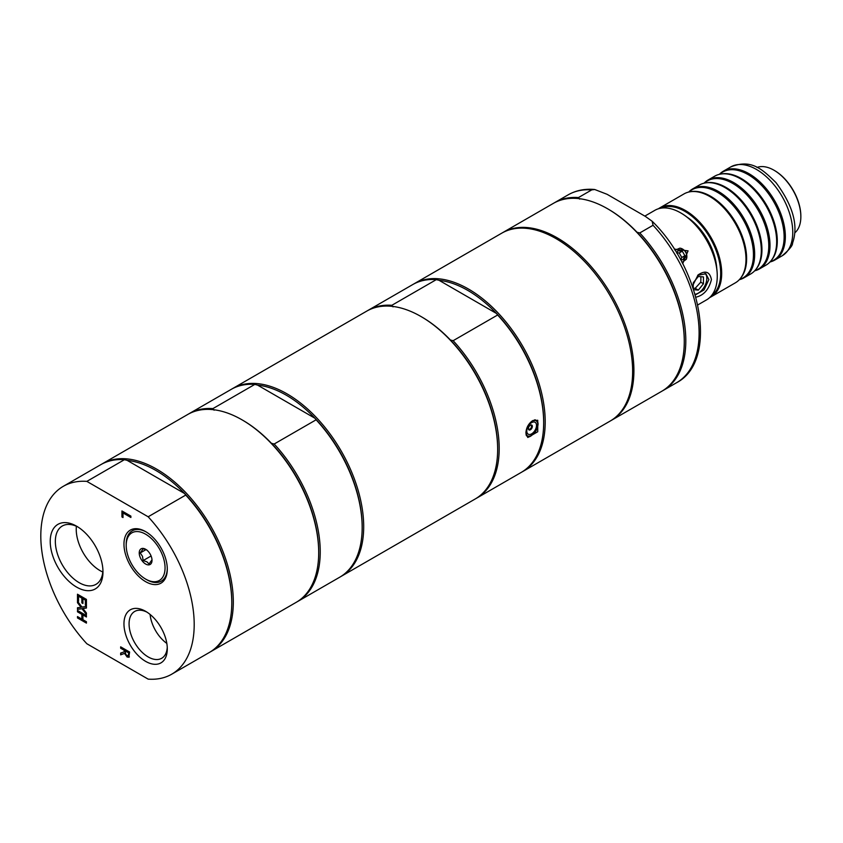 <?xml version="1.0" encoding="UTF-8"?>
<svg xmlns="http://www.w3.org/2000/svg" width="843" height="843" viewBox="0 0 843 843"><rect width="100%" height="100%" fill="white"/><g stroke="black" fill="none" stroke-linecap="round" stroke-linejoin="round"><path stroke-width="1.26" d="M166.83 643.42A27.029 15.606 60 0 1 150.096 614.442M102.814 572.018A33.678 19.442 60 0 1 76.397 526.253M716.624 267.516A44.647 25.775 -120 0 0 714.358 255.471M697.214 225.766A44.647 25.775 -120 0 0 687.909 217.779M700.828 276.694A43.362 25.037 60 0 1 700.733 282.184L695.19 288.295L693.22 288.232M676.845 252.784L679.173 252.963A43.362 25.037 60 0 1 681.787 257.484L680.775 259.591M676.718 253.069L677.783 250.761L682.282 251.172L684.885 255.692L682.999 259.802L680.47 259.57M693.389 282.626L698.331 276.472L703.452 276.936L703.452 283.754L700.733 282.184M703.452 283.754L698.331 290.108L695.19 288.295M698.331 290.108L693.61 289.686M674.969 250.245L679.88 248.158A7.471 6.101 -120 0 1 686.307 259.275L682.04 262.489M682.282 251.172L679.173 252.963M684.885 255.692L681.787 257.484M679.88 248.169C685.686 249.749 687.825 253.458 686.307 259.275M705.022 273.374A12.013 6.934 -60 0 1 705.085 285.356A12.013 6.934 -60 0 1 695.032 294.239M693.22 288.506L693.22 283.122M756.972 167.441A37.967 21.918 60 0 1 774.011 170.233A37.967 21.918 60 0 1 800.85 216.725A37.967 21.918 60 0 1 794.749 232.879M800.85 216.43A37.24 21.496 -120 0 0 800.85 216.135A37.24 21.496 -120 0 0 774.517 170.528A37.24 21.496 -120 0 0 774.264 170.381M800.85 216.725L800.85 216.135M717.256 275.914A50.98 29.431 -120 0 0 717.256 275.619A50.98 29.431 -120 0 0 681.207 213.184A50.98 29.431 -120 0 0 680.954 213.037M644.842 216.103L654.842 210.328A51.697 29.853 60 0 1 680.701 212.889A51.697 29.853 60 0 1 717.256 276.209A51.697 29.853 60 0 1 706.55 299.876L697.762 304.945M717.256 276.209L717.256 275.619M697.698 275.313L705.886 273.775L708.879 279.57L704.01 289.939L695.243 294.976M695.865 297.2C703.694 295.419 708.889 289.549 711.429 279.57C709.774 271.625 705.317 270.087 698.067 274.944L692.409 286.146M682.682 263.711L688.057 250.856L674.231 249.075M659.721 207.936L684.01 193.911A51.339 29.642 60 0 1 690.291 191.74A51.339 29.642 60 0 1 727.193 211.772A51.339 29.642 60 0 1 745.981 259.328A51.339 29.642 60 0 1 740.365 278.485A51.339 29.642 60 0 1 735.349 282.837L711.06 296.852A51.339 29.642 -120 0 0 721.692 273.353A51.339 29.642 -120 0 0 699.279 221.688A51.339 29.642 -120 0 0 659.721 207.936A51.339 29.642 -120 0 0 658.404 208.779M740.365 278.485L741.05 277.621A50.928 29.4 -120 0 0 744.769 270.729A50.928 29.4 -120 0 0 736.076 223.132A50.928 29.4 -120 0 0 699.205 191.804A50.928 29.4 -120 0 0 691.376 191.572L690.291 191.74M709.669 297.579A51.339 29.642 -120 0 0 711.06 296.852M688.973 191.983A50.928 29.4 60 0 1 742.904 219.191A50.928 29.4 60 0 1 739.49 279.497M739.322 279.686A51.339 29.642 -120 0 0 744.032 277.811A51.339 29.642 -120 0 0 754.664 254.312A51.339 29.642 -120 0 0 732.261 202.647A51.339 29.642 -120 0 0 692.693 188.895A51.339 29.642 -120 0 0 688.72 192.046M692.693 188.895L699.342 185.06A51.339 29.642 60 0 1 705.623 182.889A51.339 29.642 60 0 1 742.535 202.921A51.339 29.642 60 0 1 761.313 250.476A51.339 29.642 60 0 1 755.707 269.623A51.339 29.642 60 0 1 750.681 273.975L744.032 277.811M755.707 269.623L756.392 268.769A50.928 29.4 -120 0 0 760.101 261.867A50.928 29.4 -120 0 0 751.408 214.28A50.928 29.4 -120 0 0 714.537 182.952A50.928 29.4 -120 0 0 706.708 182.72L705.623 182.889M704.305 183.131A50.928 29.4 60 0 1 758.236 210.339A50.928 29.4 60 0 1 754.833 270.645M754.654 270.824A51.339 29.642 -120 0 0 759.374 268.959A51.339 29.642 -120 0 0 770.007 245.461A51.339 29.642 -120 0 0 747.593 193.795A51.339 29.642 -120 0 0 708.036 180.033A51.339 29.642 -120 0 0 704.063 183.184M708.036 180.033L714.685 176.198A51.339 29.642 60 0 1 720.965 174.027A51.339 29.642 60 0 1 757.878 194.059A51.339 29.642 60 0 1 776.656 241.614A51.339 29.642 60 0 1 771.039 260.772A51.339 29.642 60 0 1 766.024 265.123L759.374 268.959M771.039 260.772L771.724 259.907A50.928 29.4 -120 0 0 775.444 253.016A50.928 29.4 -120 0 0 766.751 205.418A50.928 29.4 -120 0 0 729.88 174.09A50.928 29.4 -120 0 0 722.051 173.858L720.965 174.027M719.648 174.28A50.928 29.4 60 0 1 773.579 201.477A50.928 29.4 60 0 1 770.175 261.783M769.996 261.973A51.339 29.642 -120 0 0 774.717 260.108A51.339 29.642 -120 0 0 785.349 236.598A51.339 29.642 -120 0 0 762.936 184.933A51.339 29.642 -120 0 0 723.378 171.182A51.339 29.642 -120 0 0 719.406 174.332M660.828 208.2A50.612 29.22 60 0 1 710.185 238.074A50.612 29.22 60 0 1 711.387 295.767M716.75 268.38A45.195 26.091 -120 0 0 687.224 217.241M532.354 426.347A2.803 1.623 -60 0 1 531.132 429.171A2.803 1.623 -60 0 1 528.972 429.919A2.803 1.623 -60 0 1 528.972 426.684A2.803 1.623 -60 0 1 531.775 425.072A2.803 1.623 -60 0 1 532.354 426.347M536.506 425.43A6.87 3.962 -60 0 1 529.225 434.493A6.87 3.962 -60 0 1 529.225 424.777A6.87 3.962 -60 0 1 536.506 425.43M102.941 570.332A33.678 19.442 60 0 1 95.997 584.336A33.678 19.442 60 0 1 79.158 582.671A33.678 19.442 60 0 1 57.155 552.987A33.678 19.442 60 0 1 62.319 526A33.678 19.442 60 0 1 77.914 526.991M76.597 587.097A37.292 21.528 -120 0 0 102.972 571.87A37.292 21.528 -120 0 0 76.597 526.19A37.292 21.528 -120 0 0 50.232 541.417A37.292 21.528 -120 0 0 76.597 587.097M148.157 516.78L86.85 481.385A108.462 62.624 -120 0 0 63.278 486.327A108.462 62.624 -120 0 0 86.85 643.746L148.157 679.131A108.462 62.624 -120 0 0 171.74 674.189A108.462 62.624 -120 0 0 148.157 516.78L185.734 495.083L184.533 493.492L127.177 460.383A107.377 61.992 60 0 1 184.533 493.492A107.377 61.992 60 0 1 231.783 601.955L231.783 602.84A108.462 62.624 -120 0 0 185.734 495.083M145.628 661.365A30.643 17.692 -120 0 0 167.293 648.857A30.643 17.692 -120 0 0 145.628 611.323A30.643 17.692 -120 0 0 123.963 623.841A30.643 17.692 -120 0 0 145.628 661.365M129.137 657.034L127.177 657.076L124.553 653.42L120.654 654.842L120.654 653.062L124.216 651.85L124.216 650.28L120.654 648.225L120.654 646.844L129.601 652.018L128.821 657.298M82.92 603.483L81.855 602.871L81.855 598.13L78.536 596.212L78.536 601.301L77.482 600.69L77.482 594.22L86.429 599.394L86.429 605.854L85.364 605.242L85.364 600.153L82.92 598.741L82.92 603.483M77.482 609.341L77.482 607.761L81.044 607.308L77.482 602.692L77.482 601.207L81.961 607.086L86.429 606.475L86.429 608.045L82.93 608.488L86.429 613.019L86.429 614.505L82.024 608.73L77.482 609.341L77.735 607.729M130.886 517.486L122.994 512.934L122.994 517.549L121.94 516.938L121.94 510.953L130.886 516.116L130.886 517.486M77.482 617.94L77.482 616.57L81.855 619.099L81.855 614.347L77.482 611.818L77.482 610.437L86.429 615.611L86.429 616.981L82.92 614.958L82.92 619.71L86.429 621.734L86.429 623.114L77.482 617.94L77.735 616.718M145.628 581.659A30.643 17.692 -120 0 0 167.293 569.151A30.643 17.692 -120 0 0 145.628 531.627A30.643 17.692 -120 0 0 123.963 544.135A30.643 17.692 -120 0 0 145.628 581.659M167.251 647.308A27.029 15.606 60 0 1 161.698 658.278A27.029 15.606 60 0 1 148.178 656.939A27.029 15.606 60 0 1 130.528 633.125A27.029 15.606 60 0 1 134.669 611.47A27.029 15.606 60 0 1 146.945 612.134M167.283 568.488A29.062 16.776 60 0 1 146.745 579.721L145.628 579.078A27.482 15.859 60 0 1 126.197 545.421A27.482 15.859 60 0 1 145.628 534.209A27.482 15.859 60 0 1 165.059 567.855A27.482 15.859 60 0 1 145.628 579.078M126.197 545.421L126.197 544.135A29.062 16.776 60 0 1 146.197 531.965M129.39 656.887L127.43 656.929L124.806 653.272L120.907 654.695L120.907 652.977M124.216 651.85L124.469 650.132L120.907 648.077L120.907 646.992M128.526 655.475L128.831 652.651L125.207 650.849L125.67 654.189L127.082 655.591L128.526 655.475M127.082 655.591L128.273 655.622L128.831 652.651M128.579 652.798L125.207 650.849M78.536 601.006L77.735 600.543L77.735 594.368M82.92 603.188L82.119 602.724L82.119 597.982L78.536 596.212M86.429 605.559L85.628 605.095L85.628 600.005L82.92 598.741M81.044 607.308L77.735 601.544M82.024 608.73L77.735 609.194M86.429 614.02L82.277 608.583M82.93 608.488L86.429 607.929M122.994 517.254L122.193 516.791L122.193 511.1M130.886 517.191L122.994 512.934M81.855 619.099L82.119 614.199L77.735 611.67L77.735 610.585M86.429 622.819L77.735 617.793M82.92 614.958L86.429 616.686M86.85 481.385L124.437 459.688L127.177 460.383M171.74 674.189L209.317 652.493A108.462 62.624 -120 0 0 231.783 602.84M124.437 459.688A108.462 62.624 -120 0 0 100.854 464.63L63.278 486.327M101.624 464.198A108.462 62.624 60 0 1 102.393 463.745A108.462 62.624 60 0 1 210.855 526.369A108.462 62.624 60 0 1 210.845 651.607A108.462 62.624 60 0 1 210.076 652.039M274.186 444.008A108.462 62.624 60 0 1 297.769 601.428L339.697 577.223A108.462 62.624 -120 0 0 362.163 527.57L362.163 526.685A107.377 61.992 -120 0 0 314.913 418.223L316.114 419.803L274.186 444.008L271.446 443.313A107.377 61.992 -120 0 0 242.773 420.267L242.004 419.825A108.462 62.624 -120 0 0 187.778 414.45L102.393 463.745M257.558 385.103A107.377 61.992 -120 0 1 314.913 418.223L257.558 385.103L254.818 384.408A108.462 62.624 -120 0 0 231.235 389.361L189.306 413.565A108.462 62.624 60 0 1 212.889 408.613L254.818 384.408M214.09 410.204L212.889 408.613M362.163 527.57A108.462 62.624 -120 0 0 316.114 419.803M297.769 601.428A108.462 62.624 60 0 1 296.999 601.86M188.547 414.018A108.462 62.624 60 0 1 189.306 413.565M210.845 651.607L296.241 602.313A108.462 62.624 -120 0 0 318.696 552.66L318.696 551.775A107.377 61.992 -120 0 0 271.446 443.313M232.004 388.918A108.462 62.624 60 0 1 232.773 388.475A108.462 62.624 60 0 1 341.236 451.089A108.462 62.624 60 0 1 341.225 576.327A108.462 62.624 60 0 1 340.456 576.77M318.696 552.66A108.462 62.624 -120 0 0 242.004 419.825M341.225 576.327L475.189 498.993A108.462 62.624 -120 0 0 497.655 449.34A108.462 62.624 -120 0 0 420.963 316.504L420.963 316.504A108.462 62.624 -120 0 0 366.726 311.13L232.773 388.475M145.628 564.02A9.041 5.216 60 0 1 139.232 552.955A9.041 5.216 60 0 1 145.628 549.267A9.041 5.216 60 0 1 152.014 560.332A9.041 5.216 60 0 1 145.628 564.02M146.903 550.005L143.162 548.751L140.212 552.955L146.05 549.583M140.212 552.955L142.478 556.296L143.162 560.563L146.903 561.807L149.063 563.967L152.014 559.773M143.162 560.563L151.097 555.98M610.806 420.689A108.462 62.624 -120 0 0 611.449 420.32A108.462 62.624 -120 0 0 611.449 295.082A108.462 62.624 -120 0 0 502.986 232.457A108.462 62.624 -120 0 0 502.354 232.837M611.449 420.32L661.808 391.247A108.462 62.624 -120 0 0 684.274 341.594A108.462 62.624 -120 0 0 607.582 208.758A108.462 62.624 -120 0 0 553.345 203.384L502.986 232.457M684.274 341.594L684.274 340.709A107.377 61.992 -120 0 0 637.023 232.246A107.377 61.992 -120 0 0 608.351 209.201L607.582 208.758M579.668 199.138L578.467 197.557L591.754 189.875L594.726 189.506L607.108 194.311L645.369 216.409L652.155 221.256L653.062 225.271L639.763 232.942L637.023 232.246M578.467 197.557A108.462 62.624 -120 0 0 554.884 202.499A108.462 62.624 -120 0 0 554.125 202.952M662.577 390.794A108.462 62.624 -120 0 0 663.346 390.362A108.462 62.624 -120 0 0 639.763 232.942M522.744 471.543L610.174 421.057A108.462 62.624 -120 0 0 610.174 295.819A108.462 62.624 -120 0 0 501.711 233.195L414.282 283.68A108.462 62.624 60 0 1 468.508 289.054A108.462 62.624 60 0 1 539.362 384.629A108.462 62.624 60 0 1 522.744 471.543A108.462 62.624 60 0 1 521.965 471.975M413.513 284.133A108.462 62.624 60 0 1 414.282 283.68M476.727 498.108L521.206 472.428A108.462 62.624 -120 0 0 543.672 422.775A108.462 62.624 -120 0 0 497.623 315.008L453.144 340.688A108.462 62.624 60 0 1 476.727 498.108A108.462 62.624 60 0 1 475.947 498.54M532.607 420.668L537.739 420.267L537.739 431.753L527.802 437.485L525.906 433.028C526.211 427.801 528.445 423.681 532.607 420.668M453.144 340.688L450.404 339.992A107.377 61.992 60 0 1 497.655 448.455L497.655 449.34M421.721 316.947L420.963 316.504L421.721 316.947A107.377 61.992 60 0 1 450.404 339.992M393.049 306.884L391.837 305.303L436.326 279.623L439.066 280.319A107.377 61.992 60 0 1 467.739 290.382A107.377 61.992 60 0 1 496.422 313.427A107.377 61.992 60 0 1 543.672 421.89L543.672 422.775M367.495 310.698A108.462 62.624 60 0 1 368.265 310.245A108.462 62.624 60 0 1 391.837 305.303M436.326 279.623A108.462 62.624 -120 0 0 412.743 284.565L368.265 310.245M439.066 280.319L496.422 313.427L497.623 315.008M723.378 171.182L730.786 166.903A51.339 29.642 60 0 1 770.354 180.655A51.339 29.642 60 0 1 792.757 232.32A51.339 29.642 60 0 1 782.125 255.819L774.717 260.108M532.523 420.72A8.672 5.005 -60 0 1 536.496 429.793A8.672 5.005 -60 0 1 525.979 434.198M534.673 419.856A9.041 5.216 -60 0 1 535.916 420.257A9.041 5.216 -60 0 1 537.792 424.398A9.041 5.216 -60 0 1 537.792 424.545M531.522 435.388A9.041 5.216 -60 0 1 526.875 435.915A9.041 5.216 -60 0 1 526.253 435.431M591.754 189.875A108.462 62.624 -120 0 0 568.182 194.828L554.884 202.499M652.155 221.256C701.892 269.56 718.594 360.836 676.634 382.69A108.462 62.624 -120 0 0 653.062 225.271M730.786 166.903C751.545 158.61 762.367 169.443 775.929 182.531C793.084 205.639 798.637 225.808 792.578 243.047C792.778 245.461 789.301 249.718 782.125 255.819M526.306 435.578L526.875 435.915C529.657 441.321 543.24 423.734 535.916 420.257L535.094 419.782M528.519 429.35A2.887 2.887 0 0 0 531.058 424.956M594.726 189.506C584.894 188.59 576.043 190.36 568.182 194.828M676.634 382.69L663.346 390.362"/></g></svg>
